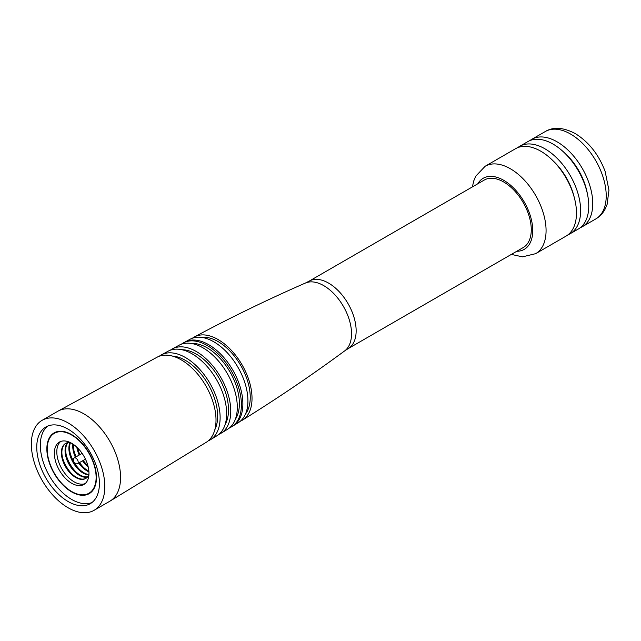 <?xml version="1.0" encoding="UTF-8"?>
<svg xmlns="http://www.w3.org/2000/svg" width="641" height="641" viewBox="0 0 641 641"><rect width="100%" height="100%" fill="white"/><g stroke="black" fill="none" stroke-linecap="round" stroke-linejoin="round"><path stroke-width="0.96" d="M484.235 180.065A38.965 22.499 60 0 1 503.714 181.996A38.965 22.499 60 0 1 529.178 216.338A38.965 22.499 60 0 1 523.2 247.562L348.079 348.672A38.965 22.499 60 0 0 354.048 317.447A38.965 22.499 60 0 0 328.593 283.106A38.965 22.499 60 0 0 309.106 281.175L484.235 180.065M540.788 151.204A50.471 29.141 60 0 1 573.759 195.681A50.471 29.141 60 0 1 566.027 236.128L535.62 253.684A50.471 29.141 60 0 0 543.36 213.237A50.471 29.141 60 0 0 510.38 168.759A50.471 29.141 60 0 0 485.149 166.259L515.548 148.704A50.471 29.141 60 0 1 540.788 151.204M553.335 161.075A45.519 26.281 60 0 1 574.2 197.22M568.014 234.774A50.471 29.141 -120 0 0 570.178 233.725A50.471 29.141 -120 0 0 577.918 193.286A50.471 29.141 -120 0 0 544.938 148.8A50.471 29.141 -120 0 0 519.707 146.3A50.471 29.141 -120 0 0 517.712 147.654M519.707 146.3L527.839 141.605A50.471 29.141 60 0 1 553.071 144.105A50.471 29.141 60 0 1 586.05 188.59A50.471 29.141 60 0 1 578.31 229.029L570.178 233.725M563.038 151.5A45.519 26.281 60 0 1 587.348 193.598M580.225 227.747A50.471 29.141 -120 0 0 582.3 226.73A50.471 29.141 -120 0 0 590.032 186.283A50.471 29.141 -120 0 0 557.061 141.805A50.471 29.141 -120 0 0 531.822 139.305A50.471 29.141 -120 0 0 529.907 140.595M240.343 421.209A48.035 27.731 -120 0 0 242.514 420.079A48.035 27.731 -120 0 0 249.317 381.443A48.035 27.731 -120 0 0 218.06 339.522A48.035 27.731 -120 0 0 194.487 336.894A48.035 27.731 -120 0 0 192.42 338.208M201.258 337.334A45.519 26.281 60 0 1 218.06 341.573A45.519 26.281 60 0 1 246.136 376.78A45.519 26.281 60 0 1 245.511 413.99M233.204 425.816A48.347 27.916 60 0 0 240.175 386.964A48.347 27.916 60 0 0 208.686 344.682A48.347 27.916 60 0 0 184.864 342.086L190.169 339.209A48.187 27.819 60 0 1 213.854 341.821A48.187 27.819 60 0 1 245.223 383.919A48.187 27.819 60 0 1 238.348 422.659L231.73 426.714A48.387 27.94 -120 0 0 238.708 387.829A48.387 27.94 -120 0 0 207.195 345.507A48.387 27.94 -120 0 0 183.35 342.911A48.387 27.94 -120 0 0 181.315 344.225M229.574 427.819A48.387 27.94 -120 0 0 231.73 426.714M191.579 343.496A45.519 26.281 60 0 1 207.195 347.847A45.519 26.281 60 0 1 235.343 419.294M172.333 348.912L179.087 345.227A48.508 28.004 60 0 1 202.989 347.831A48.508 28.004 60 0 1 234.59 390.257A48.508 28.004 60 0 1 227.595 429.246L221.025 433.26A48.7 28.116 -120 0 0 228.044 394.119A48.7 28.116 -120 0 0 196.322 351.524A48.7 28.116 -120 0 0 172.333 348.912A48.7 28.116 -120 0 0 170.29 350.226M218.869 434.366A48.7 28.116 -120 0 0 221.025 433.26M181.908 349.73A45.519 26.281 60 0 1 196.322 354.12A45.519 26.281 60 0 1 225.103 424.55M161.308 354.906L168.07 351.228A48.828 28.188 60 0 1 192.124 353.848A48.828 28.188 60 0 1 223.925 396.547A48.828 28.188 60 0 1 216.89 435.784L210.32 439.798A49.02 28.3 -120 0 0 217.387 400.409A49.02 28.3 -120 0 0 185.457 357.534A49.02 28.3 -120 0 0 161.308 354.906A49.02 28.3 -120 0 0 159.272 356.228M208.165 440.912A49.02 28.3 -120 0 0 210.32 439.798M172.285 356.043A45.519 26.281 60 0 1 185.457 360.394A45.519 26.281 60 0 1 214.831 429.726M42.106 420.328L57.85 411.242A51.961 29.999 60 0 1 58.227 411.025L157.053 357.229A49.141 28.372 60 0 1 181.259 359.865A49.141 28.372 60 0 1 213.269 402.844A49.141 28.372 60 0 1 206.186 442.33L110.18 501.014A51.961 29.999 60 0 1 109.811 501.23L94.067 510.324A51.961 29.999 60 0 1 68.082 507.752A51.961 29.999 60 0 1 34.141 461.961A51.961 29.999 60 0 1 42.106 420.328A51.961 29.999 60 0 1 68.082 422.9A51.961 29.999 60 0 1 102.031 468.691A51.961 29.999 60 0 1 94.067 510.324M58.227 411.025A51.961 29.999 60 0 1 83.827 413.814A51.961 29.999 60 0 1 117.672 459.252A51.961 29.999 60 0 1 110.18 501.014M68.082 429.15A44.309 25.584 60 0 1 97.031 468.194A44.309 25.584 60 0 1 90.237 503.698A44.309 25.584 60 0 1 68.082 501.502A44.309 25.584 60 0 1 39.141 462.457A44.309 25.584 60 0 1 45.928 426.954A44.309 25.584 60 0 1 68.082 429.15M47.795 426.049A44.309 25.584 -120 0 0 43.219 462.025A44.309 25.584 -120 0 0 71.656 499.435A44.309 25.584 -120 0 0 91.951 502.536M71.656 491.911A35.087 20.256 -120 0 0 89.203 493.65A35.087 20.256 -120 0 0 94.58 465.534A35.087 20.256 -120 0 0 71.656 434.614A35.087 20.256 -120 0 0 54.116 432.875A35.087 20.256 -120 0 0 48.74 460.991A35.087 20.256 -120 0 0 71.656 491.911M54.469 432.683A35.087 20.256 -120 0 0 49.605 438.316M82.24 494.844A35.087 20.256 -120 0 0 89.548 493.442M88.955 493.225A34.598 19.975 -120 0 0 94.259 465.502A34.598 19.975 -120 0 0 71.656 435.015A34.598 19.975 -120 0 0 54.365 433.3A34.598 19.975 -120 0 0 49.061 461.023A34.598 19.975 -120 0 0 71.656 491.511A34.598 19.975 -120 0 0 88.955 493.225L89.66 492.817A34.598 19.975 -120 0 0 94.419 487.809M61.784 431.281A34.598 19.975 -120 0 0 55.062 432.899L54.365 433.3M54.349 453.267A24.478 14.134 60 0 1 59.421 442.066A24.478 14.134 60 0 1 78.282 448.62A24.478 14.134 60 0 1 88.971 473.258A24.478 14.134 60 0 1 83.899 484.46A24.478 14.134 60 0 1 65.037 477.906A24.478 14.134 60 0 1 54.349 453.267M85.069 483.643A24.478 14.134 60 0 1 66.696 475.614A24.478 14.134 60 0 1 56.809 451.849A24.478 14.134 60 0 1 60.711 441.465M88.915 474.773A20.208 11.666 60 0 1 85.766 478.458A20.208 11.666 60 0 1 70.189 473.042A20.208 11.666 60 0 1 61.368 452.706A20.208 11.666 60 0 1 65.55 443.452A20.208 11.666 60 0 1 70.318 442.562M86.014 478.306A20.208 11.666 60 0 1 70.534 472.569A20.208 11.666 60 0 1 61.881 452.41A20.208 11.666 60 0 1 65.815 443.308M71.856 473.899A23.685 13.677 60 0 1 62.546 457.778M87.44 477.096A20.208 11.666 60 0 1 72.689 469.589A20.208 11.666 60 0 1 65.053 450.575A20.208 11.666 60 0 1 67.561 442.683M87.705 476.792A20.208 11.666 60 0 1 73.146 468.948A20.208 11.666 60 0 1 65.719 450.19A20.208 11.666 60 0 1 67.962 442.602M75.694 471.68A23.685 13.677 60 0 1 66.384 455.559M88.803 475.029A20.208 11.666 60 0 1 68.891 448.355A20.208 11.666 60 0 1 70.037 442.538M88.931 474.58A20.208 11.666 60 0 1 69.557 447.979A20.208 11.666 60 0 1 70.486 442.651M79.532 469.468A23.685 13.677 60 0 1 74.164 462.369M73.683 461.536A23.685 13.677 60 0 1 70.222 453.339M88.923 471.848A20.208 11.666 60 0 1 78.723 463.042M75.382 457.257A20.208 11.666 60 0 1 72.729 446.144A20.208 11.666 60 0 1 72.858 444.013M88.875 471.143A20.208 11.666 60 0 1 79.388 462.658M76.047 456.873A20.208 11.666 60 0 1 73.394 445.759A20.208 11.666 60 0 1 73.443 444.413M83.37 467.249A23.685 13.677 60 0 1 79.548 462.562M76.207 456.777A23.685 13.677 60 0 1 74.06 451.128M88.178 466.84A20.208 11.666 60 0 1 82.561 460.823M79.22 455.038A20.208 11.666 60 0 1 76.824 447.17M87.873 465.646A20.208 11.666 60 0 1 83.226 460.438M79.885 454.653A20.208 11.666 60 0 1 77.705 448.027M73.483 459.485A3.341 1.931 60 0 1 74.172 457.954A3.341 1.931 60 0 1 76.744 458.852A3.341 1.931 60 0 1 78.202 462.209A3.341 1.931 60 0 1 77.513 463.739A3.341 1.931 60 0 1 75.526 463.371L73.739 462.057L73.499 459.861A3.341 1.931 60 0 1 73.483 459.485M242.514 420.079C277.529 398.333 311.558 375.289 344.618 350.931A39.277 22.675 -120 0 0 349.065 319.106A39.277 22.675 -120 0 0 323.753 285.646A39.277 22.675 -120 0 0 305.42 283.042L309.106 281.175M477.785 183.791A41.048 23.701 60 0 1 503.714 180.305A41.048 23.701 60 0 1 531.958 222.387A41.048 23.701 60 0 1 516.75 251.288M570.53 134.033A50.471 29.141 60 0 1 603.502 178.51A50.471 29.141 60 0 1 595.769 218.95C599.768 216.594 602.893 213.309 605.12 209.094L607.099 204.463L608.95 190.217L605.104 171.323C598.734 154.545 588.783 141.957 575.241 133.56C563.319 127.343 553.335 126.662 545.291 131.533A50.471 29.141 60 0 1 570.53 134.033M511.342 254.413L522.455 256.849L535.62 253.684M582.3 226.73L595.769 218.95M472.369 186.916L473.795 180.81L475.782 176.139L485.149 166.259M305.42 283.042C267.802 299.491 230.824 317.439 194.487 336.894M74.172 457.954L82.112 453.371M77.513 463.739L85.453 459.156M184.864 342.086L183.35 342.911M531.822 139.305L545.291 131.533M344.618 350.931L348.079 348.672"/></g></svg>
